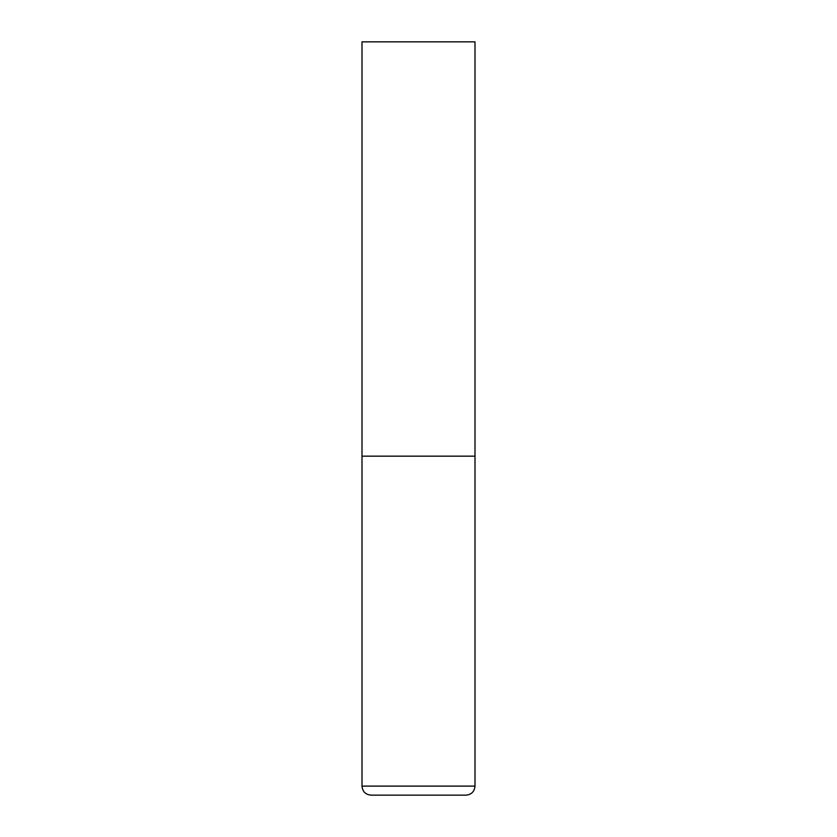 <?xml version="1.0" encoding="UTF-8"?>
<svg xmlns="http://www.w3.org/2000/svg" width="837" height="837" viewBox="0 0 837 837"><rect width="100%" height="100%" fill="white"/><g stroke="black" fill="none" stroke-linecap="round" stroke-linejoin="round"><path stroke-width="1.26" d="M362.002 786.11L474.997 786.11L474.997 456.165L362.002 456.165L474.997 456.165L474.997 41.85L362.002 41.85L362.002 786.11C362.536 791.603 365.549 794.616 371.042 795.15L465.958 795.15L371.042 795.15M474.997 786.11C474.464 791.603 471.451 794.616 465.958 795.15"/></g></svg>
